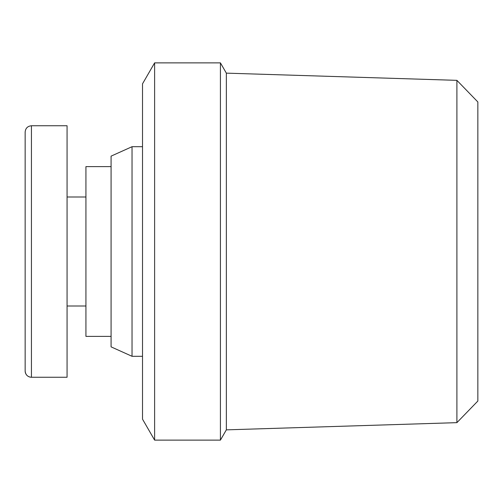 <?xml version="1.0" encoding="UTF-8"?>
<svg xmlns="http://www.w3.org/2000/svg" width="503" height="503" viewBox="0 0 503 503"><rect width="100%" height="100%" fill="white"/><g stroke="black" fill="none" stroke-linecap="round" stroke-linejoin="round"><path stroke-width="0.75" d="M154.616 440.125L142.519 419.169L142.519 83.831L154.616 62.875L154.616 440.125L220.421 440.125L220.421 62.875L226.35 73.142L226.35 429.858L220.421 440.125M456.9 422.652L477.85 401.036L477.85 101.964L456.9 80.348L456.9 422.652L226.35 429.858M456.9 80.348L226.35 73.142M132.037 356.294L132.037 146.706L111.081 156.137L111.081 346.863L132.037 356.294L142.519 356.294M132.037 146.706L142.519 146.706M154.616 62.875L220.421 62.875M25.15 132.05L25.15 370.994C25.527 374.81 27.621 376.91 31.438 377.288L31.438 125.763C27.621 126.14 25.527 128.234 25.15 132.05M25.15 370.963A6.288 6.288 0 0 0 31.438 377.25L67.069 377.25L67.069 125.75L31.438 125.75M67.069 305.994L85.931 305.994M111.081 166.619L85.931 166.619L85.931 336.381L111.081 336.381M67.069 197.006L85.931 197.006"/></g></svg>
